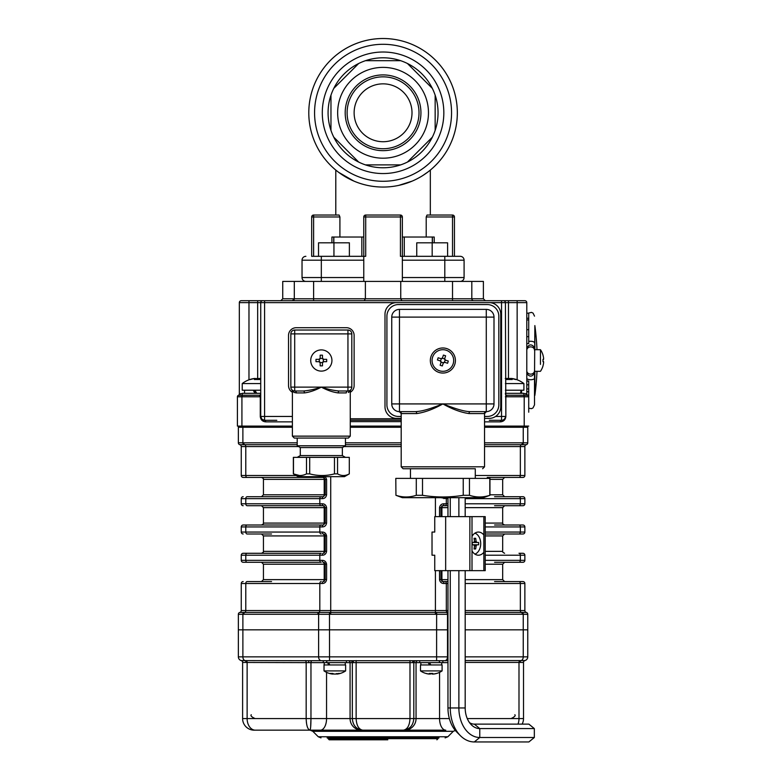 <?xml version="1.0" encoding="UTF-8"?>
<svg xmlns="http://www.w3.org/2000/svg" width="781" height="781" viewBox="0 0 781 781"><rect width="100%" height="100%" fill="white"/><g stroke="black" fill="none" stroke-linecap="round" stroke-linejoin="round"><path stroke-width="1.17" d="M330.968 112.786L330.968 95.184A54.982 54.982 0 0 1 333.78 88.399L358.674 63.505A54.982 54.982 0 0 1 365.459 60.693L400.663 60.693A54.982 54.982 0 0 1 407.448 63.505L432.342 88.399A54.982 54.982 0 0 1 435.154 95.184L435.154 130.388A54.982 54.982 0 0 1 432.342 137.173L407.448 162.067A54.982 54.982 0 0 1 400.663 164.879L365.459 164.879A54.982 54.982 0 0 1 358.674 162.067L333.78 137.173A54.982 54.982 0 0 1 330.968 130.388L330.968 112.786M337.656 112.786A45.405 45.405 0 0 0 405.769 152.11A45.405 45.405 0 0 0 405.769 73.463A45.405 45.405 0 0 0 337.656 112.786M435.154 130.388A54.982 54.982 0 0 0 435.154 95.184M432.342 88.399A54.982 54.982 0 0 0 407.448 63.505L409.234 65.292M400.663 60.693A54.982 54.982 0 0 0 365.459 60.693M358.674 63.505A54.982 54.982 0 0 0 333.78 88.399M330.968 95.184A54.982 54.982 0 0 0 330.968 130.388M333.78 137.173A54.982 54.982 0 0 0 358.674 162.067M366.728 164.879L365.459 164.879A54.982 54.982 0 0 0 400.663 164.879L398.134 164.879M407.448 162.067A54.982 54.982 0 0 0 432.342 137.173M457.344 112.786A74.283 74.283 0 0 0 345.924 48.461A74.283 74.283 0 0 0 345.924 177.111A74.283 74.283 0 0 0 457.344 112.786A74.283 74.283 0 0 0 345.924 48.461A74.283 74.283 0 0 0 345.924 177.111A74.283 74.283 0 0 0 457.344 112.786A74.283 74.283 0 0 0 345.924 48.461A74.283 74.283 0 0 0 345.924 177.111A74.283 74.283 0 0 0 457.344 112.786M345.192 112.786A37.878 37.878 0 0 1 402 79.984A37.878 37.878 0 0 1 402 145.588A37.878 37.878 0 0 1 345.192 112.786M354.125 112.786A28.936 28.936 0 0 1 383.061 83.85A28.936 28.936 0 0 1 412.007 112.786A28.936 28.936 0 0 1 383.061 141.722A28.936 28.936 0 0 1 354.125 112.786M347.115 112.786A35.946 35.946 0 0 1 383.061 76.841A35.946 35.946 0 0 1 419.006 112.786A35.946 35.946 0 0 1 383.061 148.732A35.946 35.946 0 0 1 347.115 112.786M308.788 112.786A74.283 74.283 0 0 0 420.198 177.111A74.283 74.283 0 0 0 420.198 48.461A74.283 74.283 0 0 0 308.788 112.786M334.688 169.155L336.015 170.268M337.187 171.205L337.919 171.771M338.075 171.888L337.372 171.351M428.056 171.888L422.472 175.754M412.231 181.094L398.779 185.38M353.891 181.094L338.7 172.357M428.242 171.742L428.945 171.205M430.097 170.278L431.444 169.155M363.77 237.034L339.911 237.034L339.911 216.972L339.1 215.039L313.611 215.039L335.791 215.039L335.791 170.082M434.216 242.823L434.216 237.034L402.352 237.034M426.211 237.034L426.211 216.972L427.022 215.039L452.521 215.039L430.331 215.039L430.331 170.082M339.911 237.034L331.905 237.034L331.905 242.823M365.703 215.039L400.428 215.039A1.933 1.933 0 0 1 402.352 216.972L402.352 256.324L400.428 256.324L400.428 216.972L365.703 216.972L365.703 256.324L363.77 256.324L363.77 216.972A1.933 1.933 0 0 1 365.703 215.039A1.933 1.933 0 0 0 363.77 216.972L365.703 216.972L365.703 215.039M311.678 256.324L321.323 256.324L311.678 256.324L311.678 216.972A1.933 1.933 0 0 1 313.611 215.039A1.933 1.933 0 0 0 311.678 216.972L313.611 216.972L313.611 256.324M451.935 256.324L452.521 256.324L452.521 215.039A1.933 1.933 0 0 1 454.444 216.972L454.444 256.324L460.234 256.324A3.856 3.856 0 0 1 464.09 260.19A3.856 3.856 0 0 0 460.234 256.324L444.799 256.324L444.799 260.19L402.352 260.19L402.352 256.324L444.799 256.324M321.323 256.324L363.77 256.324L363.77 260.19L302.032 260.19L302.032 277.548A3.856 3.856 0 0 0 305.888 281.404A3.856 3.856 0 0 1 302.032 277.548L321.323 277.548L321.323 256.324M464.09 277.548L464.09 260.19L444.799 260.19L444.799 277.548L464.09 277.548A3.856 3.856 0 0 1 460.234 281.404M402.352 281.404L402.352 260.19M321.323 281.404L321.323 277.548L363.77 277.548L363.77 260.19M363.77 277.548L363.77 281.404M305.888 256.324A3.856 3.856 0 0 0 302.032 260.19A3.856 3.856 0 0 1 305.888 256.324M416.751 256.324L416.751 242.823L447.601 242.823L447.601 256.324M432.176 256.324L432.176 242.823M318.521 256.324L318.521 242.823L349.38 242.823L349.38 256.324M333.946 256.324L333.946 242.823M276.816 420.315L264.583 420.315A1.542 1.093 -90 0 1 265.677 421.867C262.416 421.515 260.62 419.719 260.278 416.458L260.278 396.777L259.185 395.235A1.542 1.542 0 0 0 259.848 395.088A1.542 1.542 0 0 1 259.185 395.235L238.371 395.342A1.542 1.542 0 0 0 239.328 393.917L240.323 393.692A1.542 1.386 -90 0 1 238.947 395.235A1.542 1.542 0 0 0 237.404 396.777L237.404 426.104L292.387 426.104M505.405 393.312L523.905 393.312L523.905 395.235L506.947 395.235L505.854 396.777L505.854 416.458C505.512 419.719 503.706 421.515 500.455 421.867A1.542 1.093 90 0 1 501.539 420.315L489.306 420.315M495.574 416.458L501.539 416.458L501.539 302.628L260.727 302.628L260.727 416.458L261.86 419.192L264.583 420.315A3.856 3.856 0 0 1 260.727 416.458L260.815 417.269M261 417.884L261.352 418.567M260.727 393.692A1.542 1.542 0 0 1 259.848 395.088L260.327 394.737A1.542 1.542 0 0 0 260.727 393.692M505.307 417.298L505.405 416.458A3.856 3.856 0 0 1 501.539 420.315L502.378 420.227M503.755 419.622L504.272 419.192M504.78 418.567L505.131 417.884M527.683 395.313A1.542 1.542 0 0 0 527.731 395.342L527.741 395.342A1.542 1.542 0 0 1 527.741 395.342L506.947 395.235A1.542 1.542 0 0 1 505.405 393.692M523.114 395.235A1.542 1.093 90 0 1 524.207 396.777L528.727 396.777A1.542 1.542 0 0 0 527.185 395.235A1.542 1.386 90 0 1 525.798 393.692L526.794 393.917A1.542 1.542 0 0 0 527.761 395.352A1.542 1.542 0 0 1 528.727 396.777L528.727 412.212M526.794 336.66L528.727 336.66L528.727 313.181L526.794 313.181L526.794 302.628A1.933 1.933 0 0 0 524.871 300.705A1.933 1.933 0 0 1 526.794 302.628L526.794 393.917M257.662 379.546L257.662 302.628L260.727 302.628A1.933 1.933 0 0 1 262.65 300.705L503.472 300.705A1.933 1.933 0 0 1 505.405 302.628A1.933 1.933 0 0 0 503.472 300.705M239.328 393.917L239.328 302.628A1.933 1.933 0 0 1 241.261 300.705L262.65 300.705M264.583 420.315L264.583 300.705L257.662 300.705L257.662 302.628L248.973 302.628L248.973 300.705L241.261 300.705M526.794 302.628L508.47 302.628L508.47 300.705L501.539 300.705L524.871 300.705M508.47 379.068L508.47 302.628L505.405 302.628L505.854 416.458M528.727 426.104L484.542 426.104M401.2 426.104L350.269 426.104M280.809 300.705L282.742 298.772L365.381 298.772L364.161 300.705M452.521 300.705L452.521 298.772L400.741 298.772L400.741 281.404L365.381 281.404L365.381 298.772L400.741 298.772L401.971 300.705M294.31 298.772A1.933 1.933 0 0 1 292.387 300.705L294.31 298.772L294.31 281.404L313.611 281.404L313.611 300.705M472.193 299.924L472.193 299.933A1.933 1.933 0 0 0 473.745 300.705A1.933 1.933 0 0 1 471.812 298.772L483.39 298.772L485.313 300.705M293.929 299.904L293.929 299.933A1.933 1.933 0 0 1 292.387 300.705M471.812 281.404L471.812 298.772L452.521 298.772L452.521 281.404L483.39 281.404L483.39 298.772M282.742 298.772L282.742 281.404L294.31 281.404M452.521 281.404L400.741 281.404M365.381 281.404L313.611 281.404M528.727 319.946L526.794 319.946L526.794 329.68L528.727 329.68M526.794 352.797L526.794 350.288A3.856 3.407 180 0 1 534.516 350.288M536.986 349.703A260.454 260.454 0 0 0 534.858 325.579L534.516 378.209A3.856 1.542 180 0 1 530.65 379.742A3.856 1.542 180 0 1 526.794 378.209L526.794 343.562L528.727 343.562L528.727 336.66M526.794 381.148L528.727 381.148L528.727 391.857M526.794 391.652L528.727 391.652L528.727 395.03L527.273 395.03M528.727 391.808L526.794 391.808M528.727 388.928L526.794 388.928M528.727 384.799L526.794 384.799M528.727 318.257L526.794 318.257M528.727 401.073L528.727 395.03M528.727 381.148L526.794 380.757M534.516 378.209L534.516 404.88L534.516 371.317L534.858 395.44A260.454 260.454 0 0 0 536.986 371.317M526.794 427.266L526.794 426.104L526.794 427.266M239.328 427.266L239.328 426.104M447.962 614.286A66.717 47.182 90 0 0 447.523 614.296L436.608 614.296A66.717 66.717 0 0 0 435.407 614.286L330.714 614.286A66.717 66.717 0 0 0 329.523 614.296L318.609 614.296A66.717 47.182 -90 0 0 317.76 614.286L243.731 614.286A66.717 47.182 -90 0 0 242.881 614.296L238.615 614.325M271.544 562.281L321.167 562.281A1.933 1.367 -90 0 1 319.81 560.348L322.192 560.348C324.584 560.348 326.058 561.637 326.595 564.204L326.595 579.639C326.067 582.206 324.593 583.495 322.192 583.505L241.261 583.505L241.261 610.547A1.933 1.933 0 0 1 239.816 612.421L447.962 612.421M465.183 612.421L526.316 612.421A1.933 1.933 0 0 1 524.871 610.547L524.871 583.505L524.871 610.547A1.933 1.933 0 0 0 526.316 612.421A1.933 1.933 0 0 1 527.761 614.286L523.241 614.296A66.717 47.182 90 0 0 522.391 614.286A1.933 1.367 -90 0 0 521.366 612.421A1.933 1.367 90 0 1 520.351 610.547L524.871 610.547M527.761 614.286L527.761 614.296A1.933 1.933 0 0 0 526.316 612.421A1.933 1.933 180 0 1 527.761 614.296L527.761 629.837L527.761 614.296L525.828 614.344M239.816 612.421A1.933 1.933 0 0 0 238.361 614.286A1.933 1.933 0 0 1 239.816 612.421A1.933 1.933 180 0 0 238.361 614.296L238.361 629.837L242.881 629.837L238.361 629.837L238.361 656.85A3.856 3.856 0 0 0 241.251 660.589L308.68 660.706L308.749 662.639L242.686 662.454A1.933 1.923 -75.4 0 0 241.251 660.589L241.202 660.57A1.933 1.933 0 0 1 242.608 662.434L242.608 718.588L310.965 718.588C310.906 725.539 310.584 729.405 309.989 730.167C307.665 729.405 306.396 725.539 306.172 718.588L306.172 662.434A1.933 1.367 -90 0 0 305.166 660.57M527.761 442.807A1.933 1.933 -0 0 1 526.287 444.682A1.933 1.933 0 0 0 527.761 442.817A1.933 1.933 0 0 1 526.316 444.692A1.933 1.933 0 0 0 524.871 446.556L524.871 475.492L524.871 446.556A1.933 1.933 0 0 1 526.316 444.692L521.366 444.692A1.933 1.367 -90 0 0 522.391 442.817A66.717 47.182 90 0 0 523.241 442.807L527.761 442.817L523.241 442.807L523.241 427.266L527.761 427.266L527.761 442.807L527.761 427.266M238.722 442.768L242.881 442.807A66.717 47.182 -90 0 0 243.731 442.817A1.933 1.367 90 0 0 244.756 444.692L239.816 444.692A1.933 1.933 0 0 1 241.261 446.556L241.261 475.492A1.933 1.933 0 0 0 243.184 477.425L247.147 477.425L243.184 477.425M239.835 444.682A1.933 1.933 -0 0 1 238.361 442.807A1.933 1.933 0 0 0 239.816 444.692A1.933 1.933 0 0 1 238.361 442.817L238.361 427.266L242.881 427.266L242.881 442.807A1.933 1.367 91.5 0 0 243.897 444.682M243.184 562.281L247.147 562.281L243.184 562.281A1.933 1.933 0 0 1 241.261 560.348L241.261 555.213A1.933 1.933 0 0 1 243.184 553.29L247.147 553.29L243.184 553.29M241.261 610.547L245.781 610.547L245.781 583.505A1.933 1.367 -90 0 1 247.147 581.572L271.544 581.572M324.457 581.152A1.933 1.933 0 0 1 323.256 581.572L325.179 579.639L325.179 564.204A1.933 1.933 0 0 0 323.256 562.281L325.179 564.204L326.595 564.204M241.261 583.505A1.933 1.933 0 0 1 243.184 581.572M322.192 560.348A1.933 1.064 90 0 0 323.256 562.281A1.933 0.947 90 0 1 324.203 564.204L263.441 564.204L261.518 562.281M321.167 562.281L247.147 562.281A1.933 1.367 -90 0 1 245.781 560.348L319.81 560.348L319.81 555.213A1.933 1.367 -90 0 1 321.167 553.29L271.544 553.29M261.518 581.572L263.441 579.639L324.203 579.639A1.933 0.947 90 0 1 323.256 581.572A1.933 1.064 90 0 0 322.192 583.505M271.544 533.989L247.147 533.989A1.933 1.367 -90 0 1 245.781 532.066L322.192 532.066C324.584 532.066 326.058 533.355 326.595 535.922L326.595 551.357C326.067 553.924 324.593 555.213 322.192 555.213L245.781 555.213A1.933 1.367 -90 0 1 247.147 553.29L321.167 553.29M324.457 552.87A1.933 1.933 0 0 1 323.256 553.29L325.179 551.357L325.179 535.922A1.933 1.933 0 0 0 323.256 533.989L325.179 535.922L326.595 535.922M243.184 533.989A1.933 1.933 0 0 1 241.261 532.066L241.261 526.931A1.933 1.933 0 0 1 243.184 525.008L323.256 525.008A1.933 1.064 90 0 0 322.192 526.931L241.261 526.931M322.192 532.066A1.933 1.064 90 0 0 323.256 533.989A1.933 0.947 90 0 1 324.203 535.922L263.441 535.922L261.518 533.989M261.518 553.29C263.226 552.401 263.871 551.757 263.441 551.357L324.203 551.357A1.933 0.947 90 0 1 323.256 553.29A1.933 1.064 90 0 0 322.192 555.213M321.167 496.716L323.256 496.716A1.933 1.064 90 0 0 322.192 498.649L245.781 498.649A1.933 1.367 90 0 1 247.147 496.716L321.167 496.716A1.933 1.367 90 0 0 319.81 498.649L319.81 503.784L322.192 503.784C324.584 503.784 326.058 505.063 326.595 507.64L326.595 523.075L324.203 523.075A1.933 0.947 -90 0 1 323.256 525.008L325.179 523.075L325.179 507.64L323.256 505.707L247.147 505.707A1.933 1.367 90 0 1 245.781 503.784L319.81 503.784A1.933 1.367 90 0 0 321.167 505.707M326.595 523.075C326.067 525.642 324.593 526.931 322.192 526.931M322.192 503.784A1.933 1.064 90 0 0 323.256 505.707A1.933 1.933 0 0 1 324.457 506.127M323.256 525.008L271.544 525.008M243.184 496.716A1.933 1.933 0 0 0 241.261 498.649L241.261 503.784A1.933 1.933 0 0 0 243.184 505.707M271.544 505.707L323.256 505.707A1.933 0.947 -90 0 1 324.203 507.64L326.595 507.64M241.261 532.066L245.781 532.066L245.781 526.931A1.933 1.367 90 0 1 247.147 525.008L243.184 525.008M325.326 476.654L326.595 479.358L326.595 494.793L324.203 494.793A1.933 0.947 -90 0 1 323.256 496.716L325.179 494.793L325.179 479.358L323.256 477.425L247.147 477.425A1.933 1.367 90 0 1 245.781 475.492L296.165 475.492M326.595 494.793C326.067 497.36 324.593 498.639 322.192 498.649M322.397 476.654A1.933 1.064 90 0 0 323.256 477.425A1.933 1.933 0 0 1 324.457 477.845M323.256 496.716L271.544 496.716M278.876 477.425L323.256 477.425A1.933 0.947 -90 0 1 324.203 479.358L326.595 479.358M485.216 560.348L524.871 560.348L524.871 555.213L524.871 560.348A1.933 1.933 0 0 1 522.938 562.281L494.578 562.281M494.578 581.572L522.938 581.572A1.933 1.933 0 0 1 524.871 583.505L465.183 583.505M524.871 560.348A1.933 1.933 0 0 1 522.938 562.281M441.675 581.152A1.933 1.933 0 0 0 442.876 581.572L447.962 581.572L442.876 581.572L440.943 579.639L439.527 579.639L439.527 570.647M522.938 581.572A1.933 1.933 0 0 1 524.871 583.505M444.955 581.572A1.933 1.367 90 0 1 446.322 583.505L443.94 583.505C441.538 583.495 440.074 582.216 439.527 579.639M443.94 583.505A1.933 1.064 -90 0 0 442.876 581.572A1.933 0.947 -90 0 1 441.919 579.639L440.943 579.639L440.943 570.647M524.871 555.213L520.351 555.213A1.933 1.367 -90 0 0 518.984 553.29L522.938 553.29A1.933 1.933 0 0 1 524.871 555.213A1.933 1.933 0 0 0 522.938 553.29M518.984 533.989L485.216 533.989L518.984 533.989A1.933 1.367 -90 0 0 520.351 532.066L524.871 532.066L524.871 526.931L524.871 532.066A1.933 1.933 0 0 1 522.938 533.989L518.984 533.989M522.938 533.989A1.933 1.933 0 0 0 524.871 532.066M494.578 496.716L522.938 496.716A1.933 1.933 0 0 1 524.871 498.649L524.871 503.784A1.933 1.933 0 0 1 522.938 505.707L494.578 505.707M494.578 525.008L522.938 525.008A1.933 1.933 0 0 1 524.871 526.931L485.216 526.931M465.183 503.784L524.871 503.784A1.933 1.933 0 0 1 522.938 505.707M439.527 516.632L439.527 507.64L440.943 507.64L442.876 505.707L447.962 505.707L442.876 505.707A1.933 1.933 0 0 0 441.665 506.127M522.938 525.008A1.933 1.933 0 0 1 524.871 526.931M439.527 507.64C440.064 505.073 441.529 503.784 443.94 503.784L446.322 503.784A1.933 1.367 90 0 1 444.955 505.707M440.943 516.632L440.943 507.64L441.919 507.64A1.933 0.947 -90 0 1 442.876 505.707A1.933 1.064 -90 0 0 443.94 503.784M475.287 475.492L524.871 475.492A1.933 1.933 0 0 1 522.938 477.425L487.246 477.425M524.871 475.492A1.933 1.933 0 0 1 522.938 477.425M522.938 496.716A1.933 1.933 0 0 1 524.871 498.649L465.183 498.649M446.136 497.682A1.933 1.367 90 0 1 446.322 498.649L441.021 497.682M443.94 498.649A1.933 1.064 -90 0 0 443.793 497.682M436.638 612.421L436.608 629.837L318.609 629.837L318.609 656.85L436.608 656.85L436.608 629.837L447.962 629.837L242.881 629.837L242.881 656.85L318.609 656.85A3.856 2.724 90 0 0 321.333 660.706L413.92 660.706A1.933 1.308 -90 0 0 412.612 662.639L346.403 662.639L346.403 660.706M527.761 629.837L465.183 629.837L527.761 629.837L527.761 656.85L527.761 629.837M401.2 427.266L350.269 427.266M523.241 427.266L484.542 427.266M292.387 427.266L242.881 427.266M524.871 503.784L524.871 498.649M329.484 612.421L329.523 660.706L352.202 660.706A1.933 1.308 -90 0 1 353.51 662.639M465.183 660.57L524.93 660.57A1.933 1.933 0 0 0 523.514 662.434L523.514 718.588L523.514 662.434L465.183 662.434M524.93 660.57L523.758 660.628M465.183 656.85L523.241 656.85A3.856 2.724 90 0 1 521.2 660.589A1.933 1.494 92.4 0 0 520.048 662.454L523.436 662.454A1.933 1.923 75.4 0 1 524.871 660.589A3.856 3.856 0 0 0 527.761 656.85A3.856 3.856 0 0 1 524.871 660.589M238.361 656.85L242.881 656.85A3.856 2.724 90 0 0 244.931 660.589L242.374 660.628M447.962 660.706L413.92 660.706M329.523 660.706L308.68 660.706M523.514 718.588A11.578 11.578 0 0 1 522.108 724.124A11.578 11.578 0 0 0 523.514 718.588L518.994 718.588A11.578 8.181 90 0 1 517.998 724.124M419.885 662.639L413.803 662.639L413.803 718.588L439.566 718.588A11.578 6.199 90 0 0 445.766 730.167L403.396 730.167C407.409 729.405 409.605 725.539 409.986 718.588L413.803 718.588C413.188 725.539 409.722 729.405 403.396 730.167L362.726 730.167C356.4 729.405 352.934 725.539 352.329 718.588L356.136 718.588C356.526 725.539 358.723 729.405 362.726 730.167L254.186 730.167A11.578 11.578 0 0 1 242.608 718.588M310.653 727.111L310.965 718.588L326.556 718.588A11.578 6.199 90 0 1 320.356 730.167L310.077 730.167L312.81 731.299L453.322 731.299L456.045 730.167M306.172 718.862L306.435 722.806M439.01 737.879L327.112 737.879M326.556 672.353L326.556 718.588L350.073 718.588A11.578 11.432 90 0 0 361.505 730.167L404.617 730.167A11.578 11.432 90 0 0 416.048 718.588L416.048 662.639A1.933 1.904 90 0 1 417.952 660.706M319.673 612.421A1.933 1.367 91.5 0 0 318.609 614.296L318.609 629.837L242.881 629.837L242.881 614.296A1.933 1.367 88.5 0 1 243.897 612.421M432.02 555.213L432.02 532.066L434.744 532.066L434.744 516.632L472.007 516.632L469.869 516.632L469.869 570.647L472.007 570.647L434.744 570.647L434.744 555.213L432.02 555.213M483.859 552.265L483.859 516.632L485.216 516.632L485.216 570.647L483.859 570.647L483.859 552.265A11.578 8.181 90 0 1 478.402 555.213A11.578 8.181 90 0 1 472.007 550.869M483.859 570.647L472.007 570.647L472.007 516.632L483.859 516.632M483.859 535.014A11.578 8.181 90 0 0 478.402 532.066A11.578 8.181 90 0 0 472.007 536.41M469.527 722.65A16.167 11.432 -90 0 0 474.311 724.124L528.883 724.124L534.331 728.585L534.341 737.498L528.883 741.95L474.311 741.95A33.993 24.035 -90 0 1 460.429 735.712A33.993 24.035 -90 0 1 450.266 707.957L465.183 707.957A20.628 14.585 -90 0 0 471.343 724.797A20.628 14.585 -90 0 0 479.768 728.585L479.768 737.498A29.541 20.882 -90 0 1 458.877 707.957L458.877 570.647M534.341 737.498L479.768 737.498L474.311 741.95M534.331 728.585L479.768 728.585L474.311 724.124M458.613 733.701A29.541 20.892 -90 0 1 456.787 732.07A29.541 20.892 -90 0 1 447.962 707.957L450.266 707.957L450.266 570.647M450.266 497.682L450.266 516.632M447.962 497.682L447.962 516.632M447.962 570.647L447.962 707.957M465.183 497.682L465.183 516.632M465.183 570.647L465.183 707.957M458.877 497.682L458.877 516.632M489.951 478.392L489.951 495.3L483.39 497.682L402.352 497.682L395.938 495.3C402.723 497.526 409.508 497.526 416.293 495.3L422.511 495.3C436.081 497.517 449.661 497.517 463.231 495.3L469.449 495.3C476.234 497.526 483.019 497.526 489.814 495.3L489.814 478.392L395.801 478.392L395.938 495.3L395.801 478.392M494.002 403.923L486.28 403.923L486.28 411.636L470.221 411.636L486.28 411.636A7.712 7.712 0 0 0 494.002 403.923L494.002 317.106A7.712 7.712 0 0 0 486.28 309.383L399.462 309.383L399.462 403.923L391.75 403.923A7.712 7.712 0 0 0 399.462 411.636L415.521 411.636C423.644 411.206 431.542 408.19 442.876 403.923C433.455 409.195 424.747 412.417 416.732 413.569L401.385 413.569A1.933 1.923 -90 0 0 399.462 411.636L415.521 411.636A1.933 1.211 -90 0 1 416.732 413.569M470.221 411.636L486.28 411.636A1.933 1.923 -90 0 0 484.357 413.569L469.01 413.569C461.073 412.456 452.365 409.234 442.876 403.923C452.15 407.448 463.074 411.567 470.221 411.636A1.933 1.211 -90 0 0 469.01 413.569M484.542 418.391L489.179 418.391A11.578 11.578 0 0 0 500.748 406.813L500.748 314.206A11.578 11.578 0 0 0 489.179 302.628L396.572 302.628A11.578 11.578 0 0 0 384.994 314.206L384.994 406.813A11.578 11.578 0 0 0 396.572 418.391L401.2 418.391M484.542 416.458L487.246 416.458A11.578 11.578 0 0 0 498.825 404.88L498.825 316.139A11.578 11.578 0 0 0 487.246 304.561L398.495 304.561A11.578 11.578 0 0 0 386.917 316.139L386.917 404.88A11.578 11.578 0 0 0 398.495 416.458L401.2 416.458M391.75 403.923L391.75 317.106A7.712 7.712 0 0 1 399.462 309.383M455.411 360.51A12.545 12.545 0 0 0 436.599 349.654A12.545 12.545 0 0 0 436.599 371.375A12.545 12.545 0 0 0 455.411 360.51M415.521 411.636L399.462 411.636L399.462 403.923L486.28 403.923L486.28 317.106L391.75 317.106M475.287 478.392L475.287 468.746L403.123 468.746L410.455 468.746L410.455 478.392M469.449 478.392L469.449 495.3M463.231 478.392L463.231 495.3M422.511 478.392L422.511 495.3M416.293 478.392L416.293 495.3M349.302 457.363L349.302 473.872L349.302 457.363L293.353 457.363L293.363 473.872L299.592 475.531M293.48 457.363L293.48 473.872L293.353 457.363M306.503 457.363L306.503 473.872C302.188 476.068 297.844 476.068 293.48 473.872M309.696 457.363L309.696 473.872L306.503 473.872M334.463 457.363L334.463 473.872C326.224 476.068 317.965 476.068 309.696 473.872M337.548 457.363L337.548 473.872L334.463 473.872M293.353 473.872L298.176 476.654L344.48 476.654L349.302 473.872C345.397 476.068 341.482 476.068 337.548 473.872M351.811 387.132L347.945 387.132L347.945 390.998L339.325 390.998L347.945 390.998A3.856 3.856 0 0 0 351.811 387.132L351.811 333.887A3.856 3.856 0 0 0 347.945 330.031L294.701 330.031L294.701 387.132L290.844 387.132A3.856 3.856 0 0 0 294.701 390.998L303.331 390.998C308.378 390.666 314.372 389.377 321.323 387.132C315.329 390.305 309.706 392.238 304.453 392.921L296.36 392.921C291.069 390.89 291.069 390.89 296.36 392.921A1.933 1.66 -90 0 0 294.701 390.998L303.331 390.998A1.933 1.123 -90 0 1 304.453 392.921M349.302 391.945L350.269 391.066L350.269 436.14L292.387 436.14L292.387 391.066L294.115 392.404M294.32 392.492L296.36 392.921M348.336 392.492L350.767 389.768L348.531 392.404M339.325 390.998L347.945 390.998A1.933 1.66 -90 0 0 346.286 392.921C351.577 390.89 351.577 390.89 346.286 392.921L338.193 392.921C332.979 392.257 327.356 390.324 321.323 387.132C328.274 389.377 334.278 390.666 339.325 390.998A1.933 1.123 -90 0 0 338.193 392.921M350.269 392.277A7.712 7.712 0 0 0 354.125 385.589L354.125 335.43A7.712 7.712 0 0 0 346.403 327.708L296.243 327.708A7.712 7.712 0 0 0 288.531 335.43L288.531 385.589A7.712 7.712 0 0 0 292.387 392.277M290.844 387.132L290.844 333.887A3.856 3.856 0 0 1 294.701 330.031M331.935 360.51A10.612 10.612 0 0 0 316.022 351.323A10.612 10.612 0 0 0 316.022 369.696A10.612 10.612 0 0 0 331.935 360.51M303.331 390.998L294.701 390.998L294.701 387.132L347.945 387.132L347.945 333.887L290.844 333.887M345.446 438.073L294.31 438.073L348.336 438.073L345.446 438.073L345.446 445.785L297.21 445.785L297.21 438.073M345.446 445.785L342.351 447.572L300.295 447.572L297.21 445.785M342.351 447.572L342.351 455.577L300.295 455.577L297.21 457.363M260.727 378.56A25.021 24.484 -90 0 0 260.102 378.482L258.736 378.482A25.021 5.155 90 0 0 257.72 379.546A24.543 20.794 -160.4 0 0 254.401 379.546A25.021 5.155 -90 0 1 255.407 378.482L254.518 378.482A25.021 24.484 -90 0 0 249.725 379.546A24.543 4.374 -120.5 0 1 249.744 379.546A24.543 4.374 -120.5 0 1 250.428 379.546A25.021 24.484 90 0 1 254.518 378.57M255.407 379.507L255.407 378.482L254.518 378.482M259.907 378.482L260.805 378.482M256.588 379.498L256.588 378.482A25.021 5.155 -90 0 1 257.593 379.546A24.543 20.794 160.4 0 1 259.878 379.507M260.727 390.217L242.227 390.217L242.227 383.569L260.727 383.569M255.904 393.312L254.206 390.217M254.957 393.312L253.239 390.217M254.957 390.217L256.724 393.312M260.727 395.235L243.008 395.235A1.542 1.093 -90 0 0 241.925 396.777L237.404 396.777M260.727 393.312L242.227 393.312L242.227 395.235M506.108 379.498A24.543 20.472 -155 0 1 508.021 379.546A25.021 6.726 90 0 1 509.339 378.482L510.764 378.482A25.021 24.104 -90 0 1 510.833 378.492M511.672 378.609A25.021 24.104 -90 0 1 515.47 379.546A24.543 5.711 120.9 0 1 516.387 379.546A25.021 24.104 90 0 0 514.786 379.068A25.021 24.104 90 0 0 511.672 378.482L510.872 378.482A25.021 6.726 90 0 1 512.19 379.546A24.543 20.472 155 0 0 508.919 379.546A25.021 6.726 -90 0 0 507.601 378.482L506.176 378.482A25.021 24.104 90 0 0 505.405 378.59M511.672 378.482L510.872 378.482L510.872 379.498M505.258 378.482L506.108 378.453M505.405 383.569L523.905 383.569L523.905 390.217L505.405 390.217M521.103 393.312L521.464 390.217M521.103 390.217L520.507 393.312M330.793 673.456A18.724 9.606 -54.4 0 1 329.846 673.427A19.261 15.522 -90 0 0 332.276 674.042L332.53 674.042A19.261 11.403 -90 0 1 330.744 673.427A18.724 13.072 -45.7 0 0 332.608 673.427A19.261 11.403 90 0 0 334.395 674.042L336.006 674.042A19.261 15.522 -90 0 0 338.446 673.427A18.724 9.606 54.4 0 0 339.813 673.427A19.261 15.522 90 0 1 337.382 674.042L337.138 673.818M332.53 674.042L332.53 673.437M336.914 673.495A19.261 11.403 -90 0 1 335.264 674.042L333.653 674.042A19.261 15.522 90 0 1 332.755 673.876M346.403 662.639L323.256 662.639L324.408 662.639L324.027 664.953L345.632 664.953L345.632 670.908L324.027 670.908A19.291 19.291 0 0 0 332.628 674.091M326.126 670.908L324.027 670.908L324.027 664.953M328.664 662.639A41.432 21.243 54.4 0 0 329.787 664.953M328.664 664.953A41.432 21.243 -125.6 0 1 327.639 662.639M428.818 673.993A19.261 18.978 90 0 1 426.231 673.427A18.724 2.743 -59.6 0 1 425.879 673.437A18.724 2.743 -59.6 0 1 425.84 673.427A19.261 18.978 -90 0 0 428.818 674.042L429.765 674.042A19.261 3.251 -90 0 1 429.257 673.427A18.724 15.981 -16.3 0 0 431.532 673.427A19.261 3.251 90 0 0 432.049 674.042L433.387 674.042A19.261 18.978 -90 0 0 436.354 673.427A18.724 2.743 59.6 0 0 436.716 673.437A19.261 18.978 90 0 1 433.777 674.042L432.83 674.042L433.777 673.993M428.818 674.042L429.765 674.042L429.765 673.447M432.811 673.447A18.724 15.981 16.3 0 1 431.053 673.427A19.261 3.251 -90 0 1 430.546 674.042L430.546 673.456M436.716 673.437A18.724 2.743 59.6 0 0 436.745 673.427A19.291 19.291 0 0 0 442.095 670.908L442.105 664.953L420.647 664.953M420.647 670.908L442.105 670.908M429.54 662.639A41.432 6.063 59.6 0 0 430.868 664.953M430.185 664.953L428.896 662.639M429.54 664.953A41.432 6.063 -120.4 0 1 428.232 662.639M419.719 660.706L419.719 662.639L442.876 662.639L442.876 660.706M474.233 539.476L475.658 538.304A19.261 13.619 90 0 1 476.098 541.321L476.908 542.483L478.616 542.483A18.724 18.09 90 0 1 478.616 544.796L472.778 544.796L476.908 544.796L476.098 545.958A19.261 13.619 90 0 1 475.658 548.975A18.724 6.619 -157.8 0 1 474.018 548.975A19.261 13.619 -90 0 0 474.457 545.958L473.637 544.796L472.007 544.796L473.637 544.796M472.778 542.483L476.908 542.483M473.637 542.483L472.007 542.483L473.637 542.483L474.457 541.321A19.261 13.619 -90 0 0 474.018 538.304A18.724 6.619 -22.2 0 1 475.658 538.304M472.261 542.483L472.261 544.796M474.233 547.803L475.658 548.975M478.616 544.796L476.908 544.796M474.916 533.159A10.807 7.644 -90 0 1 480.696 543.644A10.807 7.644 -90 0 1 474.916 554.12M443.374 362.823A1.162 1.162 0 0 1 444.448 362.267A4.54 2.275 -72.1 0 1 444.721 362.325L443.257 363.067A4.54 2.275 -162.1 0 1 443.374 362.823L441.109 362.091A1.162 1.162 0 0 0 440.562 361.017L441.294 358.752A1.162 1.162 0 0 0 442.368 358.196L444.633 358.928A1.162 1.162 0 0 0 445.18 360.012L444.448 362.267M443.257 363.067L442.329 365.938A18.724 9.362 -162.1 0 1 440.133 365.225L441.06 362.355L440.308 360.9A4.54 2.275 -72.1 0 1 440.562 361.017M441.294 358.752A4.54 2.275 107.9 0 1 441.021 358.694L438.151 357.766L441.021 358.694L442.485 357.952L443.413 355.082A18.724 9.362 17.9 0 1 445.609 355.794L444.682 358.664L445.434 360.119A4.54 2.275 107.9 0 1 445.18 360.012M444.721 362.325L447.591 363.253L444.721 362.325M448.304 361.047L445.434 360.119L448.304 361.047A18.724 9.362 107.9 0 1 447.591 363.253M437.438 359.973L440.308 360.9L437.438 359.973A18.724 9.362 -72.1 0 1 438.151 357.766M453.156 363.829A10.807 10.807 0 0 1 434.851 367.753A10.807 10.807 0 0 1 440.611 349.947A10.807 10.807 0 0 1 453.156 363.829M322.514 362.56A1.162 1.162 0 0 1 323.373 361.701A4.54 2.275 -90 0 1 323.637 361.671L322.485 362.823A4.54 2.275 180 0 1 322.514 362.56L320.132 362.56A1.162 1.162 0 0 0 319.283 361.701L319.283 359.319A1.162 1.162 0 0 0 320.132 358.469L322.514 358.469A1.162 1.162 0 0 0 323.373 359.319L323.373 361.701M322.485 362.823L322.485 365.84A18.724 9.362 180 0 1 320.171 365.84L320.171 362.823L319.009 361.671A4.54 2.275 -90 0 1 319.283 361.701M319.283 359.319A4.54 2.275 90 0 1 319.009 359.348L315.993 359.348L319.009 359.348L320.171 358.196L320.171 355.179A18.724 9.362 0 0 1 322.485 355.179L322.485 358.196L323.637 359.348A4.54 2.275 90 0 1 323.373 359.319M323.637 361.671L326.653 361.671L323.637 361.671M326.653 359.348L323.637 359.348L326.653 359.348A18.724 9.362 90 0 1 326.653 361.671M315.993 361.671L319.009 361.671L315.993 361.671A18.724 9.362 -90 0 1 315.993 359.348M543.596 361.671L543.596 362.823L543.596 361.671L542.99 361.671L543.596 361.671M543.596 359.348L542.99 359.348L543.596 359.348L543.596 358.196L543.596 359.348L542.99 359.348A18.724 16.216 -90 0 1 542.99 361.671A18.724 16.216 -90 0 0 542.99 359.348L543.596 359.348M542.99 365.84A19.261 19.261 0 0 0 543.596 362.823A19.261 19.261 0 0 1 542.99 365.84L542.99 365.84M542.99 355.179A19.261 19.261 0 0 1 543.596 358.196A19.261 19.261 0 0 0 542.99 355.179L542.99 355.179M540.462 364.385L540.462 349.703L534.516 349.703M387.786 739.812L329.231 739.812L387.786 739.812M443.833 112.786A60.772 60.772 0 0 0 352.68 60.157A60.772 60.772 0 0 0 352.68 165.416A60.772 60.772 0 0 0 443.833 112.786M451.555 112.786A68.494 68.494 0 0 0 348.814 53.469A68.494 68.494 0 0 0 348.814 172.103A68.494 68.494 0 0 0 451.555 112.786M333.731 237.034L333.731 242.823M432.391 242.823L432.391 237.034M339.911 216.972L313.611 216.972L313.611 215.039M454.444 216.972L426.211 216.972M402.352 277.548L444.799 277.548L444.799 281.404M402.352 216.972L400.428 216.972L400.428 215.039M260.278 416.458L292.387 416.458M350.269 418.772L401.2 418.772M401.2 421.633L350.269 421.633M350.269 420.207L401.2 420.207M292.387 421.867L265.677 421.867M260.727 396.777L241.925 396.777L241.925 426.104M240.323 393.692L242.227 393.692M500.455 421.867L484.542 421.867M524.207 426.104L524.207 396.777L505.405 396.777M523.905 393.692L525.798 393.692M501.539 420.315L501.539 416.458L505.405 416.458M505.405 302.628L501.539 302.628L501.539 300.705M248.973 379.81L248.973 302.628L239.328 302.628M517.149 379.81L517.149 300.705M526.794 370.731A3.856 3.407 180 0 0 534.516 370.731M534.858 325.579L534.858 349.703M534.858 371.317L534.858 395.44M534.516 342.82A3.856 1.542 180 0 0 528.727 341.482M522.274 427.266L522.274 426.104M243.848 426.104L243.848 427.266M436.608 660.706L436.608 656.85L447.523 656.85L447.523 614.296A1.933 1.367 -91.5 0 0 446.459 612.421M447.962 612.919A1.933 1.367 -90 0 0 447.347 612.421A1.933 1.367 90 0 1 446.322 610.547L447.962 610.547M243.731 614.286A1.933 1.367 90 0 1 244.756 612.421A1.933 1.367 -90 0 0 245.781 610.547L435.407 610.547L435.407 614.286M522.391 614.286L465.183 614.286M330.714 476.654L330.714 614.286M527.761 656.85L523.241 656.85L523.241 614.296A1.933 1.367 -88.5 0 0 522.225 612.421M321.167 581.572A1.933 1.367 -90 0 0 319.81 583.505L319.81 610.547A1.933 1.367 -90 0 1 318.785 612.421A1.933 1.367 90 0 0 317.76 614.286M401.2 444.692L345.446 444.692M345.446 442.817L401.2 442.817M484.542 442.817L522.391 442.817M524.871 446.556L520.351 446.556A1.933 1.367 90 0 1 521.366 444.692L484.542 444.692M522.225 444.682A1.933 1.367 -91.5 0 0 523.241 442.807M297.21 444.692L244.756 444.692A1.933 1.367 -90 0 1 245.781 446.556L241.261 446.556M243.731 442.817L297.21 442.817M435.407 570.647L435.407 610.547L446.322 610.547L446.322 583.505L447.962 583.505M465.183 610.547L520.351 610.547L520.351 583.505A1.933 1.367 90 0 0 518.984 581.572M401.2 446.556L344.109 446.556M298.547 446.556L245.781 446.556L245.781 475.492L241.261 475.492M518.984 477.425A1.933 1.367 90 0 0 520.351 475.492L520.351 446.556L484.542 446.556M326.595 579.639L324.203 579.639L324.203 564.204L325.179 564.204M241.261 560.348L245.781 560.348L245.781 555.213L241.261 555.213M326.595 551.357L324.203 551.357L324.203 535.922L325.179 535.922M321.167 533.989A1.933 1.367 -90 0 1 319.81 532.066L319.81 526.931A1.933 1.367 90 0 1 321.167 525.008M261.518 525.008C263.226 524.119 263.871 523.475 263.441 523.075L324.203 523.075L324.203 507.64L263.441 507.64L261.518 505.707M241.261 503.784L245.781 503.784L245.781 498.649L241.261 498.649M320.073 476.654A1.933 1.367 90 0 0 321.167 477.425M261.518 496.716L263.441 494.793L324.203 494.793L324.203 479.358L263.441 479.358C263.851 478.909 263.207 478.265 261.518 477.425M485.216 555.213L520.351 555.213L520.351 560.348A1.933 1.367 90 0 1 518.984 562.281M441.919 570.647L441.919 579.639L447.962 579.639M485.216 532.066L520.351 532.066L520.351 526.931A1.933 1.367 90 0 0 518.984 525.008M518.984 496.716A1.933 1.367 90 0 1 520.351 498.649L520.351 503.784A1.933 1.367 90 0 1 518.984 505.707M447.962 507.64L441.919 507.64L441.919 516.632M447.962 498.649L446.322 498.649L446.322 503.784L447.962 503.784M435.407 516.632L435.407 497.682M485.216 551.357L502.681 551.357L502.681 535.922L485.216 535.922M489.951 494.793L502.681 494.793L502.681 479.358L489.951 479.358M485.216 523.075L502.681 523.075L502.681 507.64L465.183 507.64M465.183 579.639L502.681 579.639L502.681 564.204L485.216 564.204M415.707 660.706A1.933 1.904 -90 0 0 413.803 662.639L412.612 662.639M439.566 662.639A1.933 1.035 90 0 0 438.531 660.706M409.986 660.57L409.986 718.588L356.136 718.588L356.136 660.57M447.962 662.639L442.876 662.639M350.415 660.706A1.933 1.904 -90 0 1 352.329 662.639L352.329 718.588L350.073 718.588L350.073 662.639A1.933 1.904 -90 0 0 348.17 660.706M467.263 718.588L518.994 718.588L518.994 662.434A1.933 1.367 90 0 1 520 660.57M327.59 660.706A1.933 1.035 -90 0 0 326.556 662.639M323.256 660.706L323.256 662.639L310.965 662.639L310.965 718.588M312 660.706A1.933 1.035 -90 0 0 310.965 662.639L308.749 662.639M246.132 660.57A1.933 1.367 -90 0 1 247.128 662.434L247.128 718.588A11.578 8.181 -90 0 0 255.319 730.167M244.931 660.589A1.933 1.494 -92.4 0 1 246.083 662.454M444.789 660.706A3.856 2.724 90 0 0 447.523 656.85L447.962 656.85M439.566 672.353L439.566 718.588L449.368 718.588M312.81 731.299L318.267 736.756L447.864 736.756L453.322 731.299M445.658 570.647L445.658 516.632M494.002 317.106L486.28 317.106L486.28 309.383M399.306 411.636L401.2 413.569L401.2 466.813L484.542 466.813L482.619 468.746M351.811 333.887L347.945 333.887L347.945 330.031M510.764 378.482L510.764 379.498M509.339 379.527L509.339 378.482M476.098 545.958L474.457 545.958M474.457 541.321L476.098 541.321M328.079 737.879L328.079 738.65L438.043 738.65L438.043 737.879M404.285 256.324L404.285 237.034M361.837 256.324L361.837 237.034M333.838 237.034L333.838 242.823M432.284 237.034L432.284 242.823M534.516 316.139L533.091 313.142L531.519 312.38L528.171 313.181M528.727 408.229L531.48 408.658L533.003 407.946L534.516 404.88M526.794 372.088C526.648 375.124 532.203 379.332 534.516 372.088M534.516 348.931C534.653 345.895 529.098 341.688 526.794 348.931M263.441 579.639L263.441 564.204M263.441 551.357L263.441 535.922M263.441 523.075L263.441 507.64M263.441 494.793L263.441 479.358M502.681 494.793L504.614 496.716M502.681 479.358L504.614 477.425M502.681 523.075C502.271 523.495 502.905 524.139 504.614 525.008M502.681 507.64L504.614 505.707M502.681 535.922L504.614 533.989M502.681 551.357C502.261 551.757 502.905 552.401 504.614 553.29M502.681 579.639L504.614 581.572M502.681 564.204L504.614 562.281M514.855 714.732C515.831 715.669 514.552 716.958 510.999 718.588C514.552 716.958 515.831 715.669 514.855 714.732M251.267 714.732C250.291 715.669 251.58 716.958 255.133 718.588C251.58 716.958 250.291 715.669 251.267 714.732M318.267 736.756L320.991 737.879M447.864 736.756L445.131 737.879M456.787 732.07L460.429 735.712M484.542 466.813L484.542 413.569L486.436 411.636M401.2 466.813L403.123 468.746M292.387 391.066L291.918 389.807M350.269 391.066L350.776 389.768M350.269 436.14L348.336 438.073M292.387 436.14L294.31 438.073M342.351 455.577L345.446 457.363M300.295 447.572L300.295 455.577M255.436 379.507L255.436 378.453M249.744 379.546A25.08 25.08 0 0 0 242.227 383.569M244.541 390.217L244.541 393.312M510.833 379.498L510.833 378.453M523.905 383.569A25.08 25.08 0 0 0 514.786 379.068M521.591 390.217L521.591 393.312M332.755 673.495L332.755 674.091M337.031 674.091A19.291 19.291 0 0 0 345.632 670.908M345.251 664.953L345.251 662.639M429.784 673.447L429.784 674.062M420.49 664.953L420.49 670.908A19.291 19.291 0 0 0 425.889 673.437M441.714 664.953L441.714 662.639M420.881 664.953L420.881 662.639M543.02 355.17A19.291 19.291 0 0 0 540.462 349.703M534.516 371.317L540.462 371.317A19.291 19.291 0 0 0 543.02 365.85M328.079 738.65L329.231 739.812M438.043 738.65L436.891 739.812"/></g></svg>
